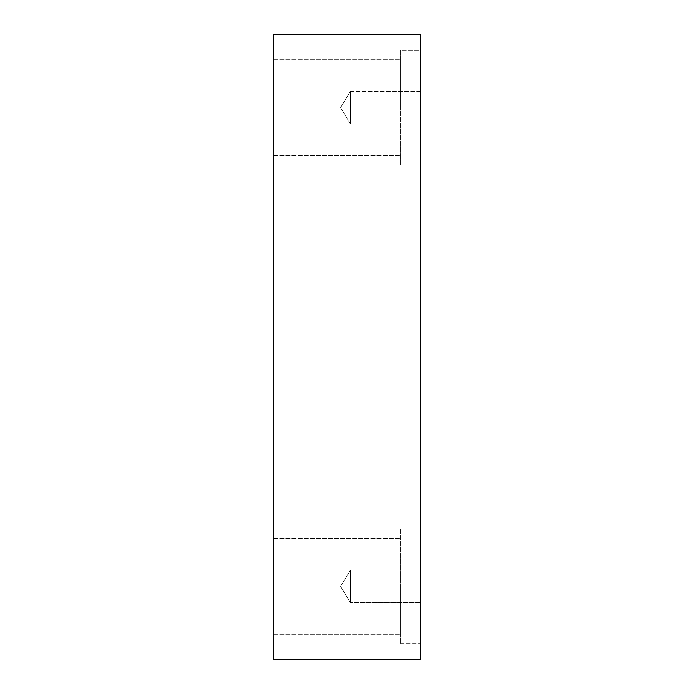 <?xml version="1.0" encoding="UTF-8"?>
<svg xmlns="http://www.w3.org/2000/svg" width="694" height="694" viewBox="0 0 694 694"><rect width="100%" height="100%" fill="white"/><g stroke="black" fill="none" stroke-linecap="round" stroke-linejoin="round"><path stroke-width="0.52" stroke-dasharray="3.47 2.6" d="M420.408 659.3L273.592 659.3L273.592 34.7L420.408 34.7L420.408 659.3M350.401 123.905L350.401 91.348L350.401 123.905L350.401 91.348L420.408 91.348L420.408 123.905L420.408 91.348L420.408 123.905L420.408 91.348L350.401 91.348L350.401 123.905L420.408 123.905L350.401 123.905L340.615 107.631L350.401 123.905M273.592 107.631L273.592 59.753L273.592 107.631M273.592 586.369L273.592 634.247L273.592 586.369M420.408 570.095L420.408 602.652L420.408 570.095L420.408 602.652L420.408 570.095L350.401 570.095L350.401 602.652L350.401 570.095L350.401 602.652L350.401 570.095L420.408 570.095M420.408 50.176L420.408 165.077L420.408 50.176L420.408 165.077L420.408 50.176L400.299 50.176L400.299 165.077L400.299 50.176L400.299 165.077L400.299 50.176L420.408 50.176M420.408 528.923L420.408 643.824L420.408 528.923L420.408 643.824L420.408 528.923L400.299 528.923L400.299 643.824L400.299 528.923L400.299 643.824L400.299 528.923L420.408 528.923M400.299 586.369L400.299 634.247L400.299 586.369M400.299 107.631L400.299 59.753L400.299 107.631M340.615 586.369L350.401 602.652L420.408 602.652L350.401 602.652L340.615 586.369L350.401 570.095L340.615 586.369M340.615 107.631L350.401 91.348L340.615 107.631M273.592 634.247L400.299 634.247L273.592 634.247M273.592 538.501L400.299 538.501L273.592 538.501M400.299 643.824L420.408 643.824L400.299 643.824M273.592 155.499L400.299 155.499L273.592 155.499M273.592 59.753L400.299 59.753L273.592 59.753M400.299 165.077L420.408 165.077L400.299 165.077"/><path stroke-width="1.04" d="M420.408 659.3L273.592 659.3L273.592 34.7L420.408 34.7L420.408 659.3"/></g></svg>
